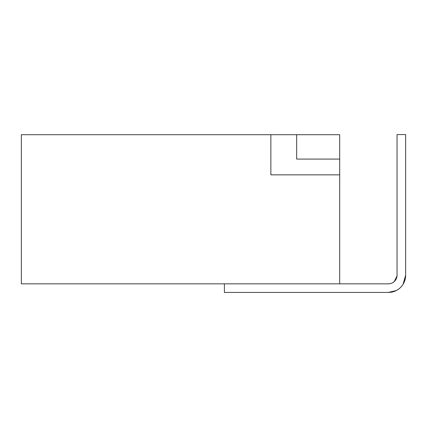 <?xml version="1.0" encoding="UTF-8"?>
<svg xmlns="http://www.w3.org/2000/svg" width="427" height="427" viewBox="0 0 427 427"><rect width="100%" height="100%" fill="white"/><g stroke="black" fill="none" stroke-linecap="round" stroke-linejoin="round"><path stroke-width="0.64" d="M339.684 266.624L339.689 159.079L339.684 174.851L270.857 174.851L270.857 134.702L339.684 134.702L339.689 159.079L296.669 159.079L296.669 134.702L21.35 134.702L21.35 283.832L388.442 283.832A8.604 8.604 0 0 0 397.046 275.228L397.046 134.564L405.65 134.564L405.65 275.228L404.182 282.183M339.684 174.851L339.684 283.832M224.399 283.832L224.399 292.436L388.442 292.436L396.304 290.536L388.442 292.436A17.208 17.208 0 0 0 405.65 275.228L403.862 282.866M400.083 287.905L399.442 288.46L400.083 287.905M398.348 289.298L396.48 290.445L398.348 289.298M397.014 275.965L394.281 281.548M392.653 282.733L391.137 283.4M390.636 283.549L388.901 283.822M396.72 277.566L396.064 279.226M395.098 280.683L393.262 282.359M405.65 275.228L403.035 284.35M402.773 284.756L400.985 287.008M399.048 288.78L396.555 290.403M394.158 291.46L391.522 292.159"/></g></svg>
